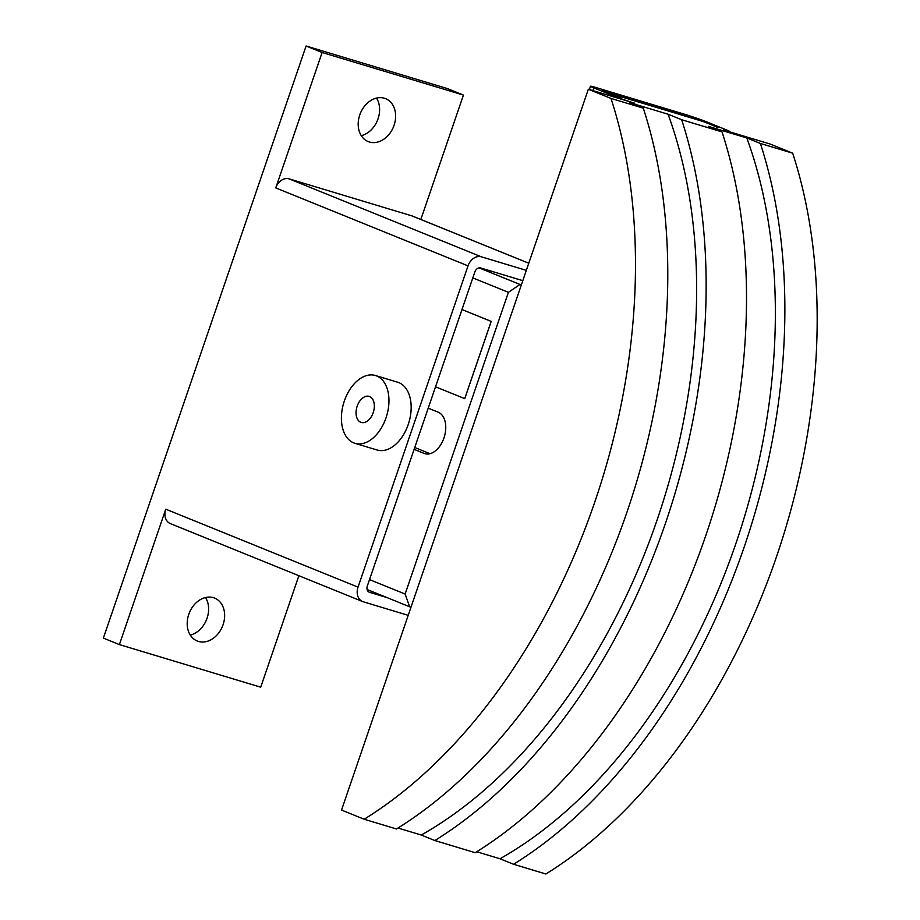 <?xml version="1.0" encoding="UTF-8"?>
<svg xmlns="http://www.w3.org/2000/svg" width="920" height="920" viewBox="0 0 920 920"><rect width="100%" height="100%" fill="white"/><g stroke="black" fill="none" stroke-linecap="round" stroke-linejoin="round"><path stroke-width="1.38" d="M369.414 142.013A23.149 17.894 -67.9 0 1 368.207 141.588A23.149 17.894 -67.9 0 1 360.03 114.172A23.149 17.894 -67.9 0 1 384.399 98.245A23.149 17.894 -67.9 0 1 385.606 98.67A23.149 17.894 -67.9 0 1 393.794 126.074A23.149 17.894 -67.9 0 1 369.414 142.013M198.433 641.435A23.149 17.894 -67.9 0 1 197.225 641.01A23.149 17.894 -67.9 0 1 189.037 613.606A23.149 17.894 -67.9 0 1 213.417 597.667A23.149 17.894 -67.9 0 1 214.624 598.092A23.149 17.894 -67.9 0 1 222.801 625.508A23.149 17.894 -67.9 0 1 198.433 641.435M375.406 375.509L397.612 382.202A35.408 22.413 106.8 0 1 398.843 382.639A35.408 22.413 106.8 0 1 408.549 423.568A35.408 22.413 106.8 0 1 377.177 450.018L354.971 443.325A35.408 22.413 -73.2 0 0 386.342 416.875A35.408 22.413 -73.2 0 0 376.636 375.947A35.408 22.413 -73.2 0 0 375.406 375.509A35.408 22.413 -73.2 0 0 344.022 401.959A35.408 22.413 -73.2 0 0 353.728 442.888A35.408 22.413 -73.2 0 0 354.971 443.325M360.778 422.291A13.616 8.625 106.8 0 1 357.052 406.548A13.616 8.625 106.8 0 1 369.115 396.382A13.616 8.625 106.8 0 1 369.587 396.543A13.616 8.625 106.8 0 1 373.324 412.286A13.616 8.625 106.8 0 1 361.249 422.452A13.616 8.625 106.8 0 1 360.778 422.291M386.963 597.563L369.61 592.342A5.451 4.209 -67.9 0 1 369.322 592.238A5.451 4.209 -67.9 0 1 367.333 585.971L474.869 271.906A5.451 4.209 -67.9 0 1 480.666 267.973L522.801 280.669M190.29 635.087A23.149 17.894 112.1 0 0 206.482 619.781A23.149 17.894 112.1 0 0 205.528 597.517M361.284 135.665A23.149 17.894 112.1 0 0 377.464 120.359A23.149 17.894 112.1 0 0 376.522 98.095M408.216 615.331L363.262 601.783A12.535 9.683 -67.9 0 1 362.606 601.553A12.535 9.683 -67.9 0 1 358.029 587.144L468.027 265.868A12.535 9.683 -67.9 0 1 481.367 256.818L526.32 270.365M322.115 52.497L463.438 95.082L447.407 88.584L306.096 46L322.115 52.497L275.758 187.91A12.535 9.683 -67.9 0 1 289.098 178.859L411.838 215.855A12.535 9.683 -67.9 0 1 412.493 216.085L528.77 263.223L411.838 215.855M362.606 601.553L170.338 523.595A12.535 9.683 -67.9 0 1 165.761 509.185L358.029 587.144M298.873 575.713L260.716 687.182L119.393 644.598L165.761 509.185M306.096 46L103.373 638.101L119.393 644.598M463.438 95.082L420.842 219.466M464.726 398.624L435.516 386.814L464.726 398.624L491.165 321.391L461.978 309.557M428.214 408.158L438.184 412.194A21.792 13.8 106.8 0 1 444.153 437.379A21.792 13.8 106.8 0 1 424.844 453.663A21.792 13.8 106.8 0 1 424.085 453.387L414.115 449.351M729.445 131.399A16.341 0.736 -161.1 0 0 726.087 129.754L706.859 121.957A16.341 0.736 -161.1 0 0 685.135 114.413L596.309 87.641A16.341 0.736 -161.1 0 0 590.467 86.25A16.341 0.736 -161.1 0 0 593.814 87.895L613.042 95.691A16.341 0.736 -161.1 0 0 634.765 103.235L588.34 89.24L610.983 98.428A490.291 310.408 106.8 0 1 364.193 819.248L396.497 828.977A490.291 310.408 -73.2 0 0 643.287 108.157L629.717 102.66L668.069 114.218L681.639 119.715A490.291 310.408 106.8 0 1 434.849 840.535L475.226 852.702A490.291 310.408 -73.2 0 0 722.016 131.893L708.446 126.385L746.798 137.942L760.369 143.451A490.291 310.408 106.8 0 1 513.578 864.271L545.882 874A490.291 310.408 -73.2 0 0 792.672 153.18L770.029 143.991L723.591 130.007A16.341 0.736 -161.1 0 0 729.445 131.399L729.33 131.732M608.293 92.92L705.203 122.13L717.91 127.615M513.578 864.271L500.008 858.762L476.755 851.759M434.849 840.535L421.279 835.038L398.026 828.034M364.193 819.248L341.538 810.06L588.34 89.24M621.115 98.118L602.726 90.24L691.553 117.012L718.014 127.328M643.287 108.157L610.983 98.428M722.016 131.893L681.639 119.715M792.672 153.18L760.369 143.451M500.008 858.762A476.134 301.438 -73.2 0 0 746.798 137.942M421.279 835.038A476.134 301.438 -73.2 0 0 668.069 114.218M411.01 607.177L409.664 606.774L405.122 594.044L508.415 292.33L520.018 284.464L521.352 284.878M461.978 309.534L491.211 321.379L464.749 398.671M430.019 453.698L414.747 447.499M367.137 589.524L409.664 606.774M369.518 579.611L405.122 594.044M472.811 277.897L508.415 292.33M479.09 267.881L520.018 284.464M289.098 178.859L481.367 256.818M275.758 187.91L468.027 265.868M425.626 453.859L424.085 453.387M698.786 119.531L698.579 120.129M593.814 87.895L592.882 90.609M613.042 95.691L612.731 96.6M691.553 117.012L691.242 117.921M590.467 86.25L589.341 89.55"/></g></svg>
